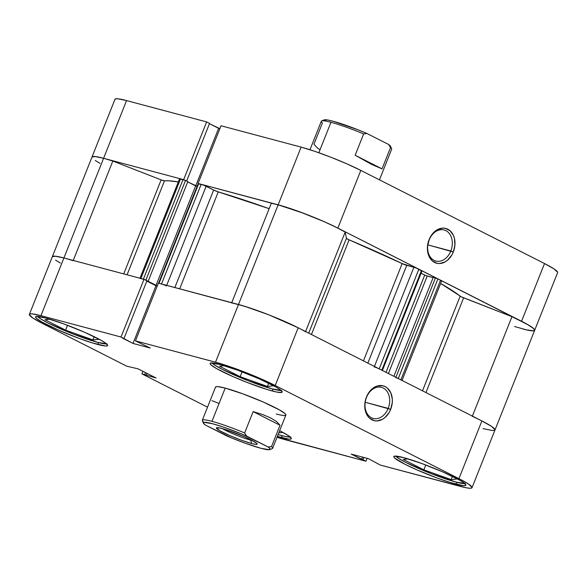 <?xml version="1.0" encoding="UTF-8"?>
<svg xmlns="http://www.w3.org/2000/svg" width="587" height="587" viewBox="0 0 587 587"><rect width="100%" height="100%" fill="white"/><g stroke="black" fill="none" stroke-linecap="round" stroke-linejoin="round"><path stroke-width="0.88" d="M429.134 240.002A16.084 12.041 104.9 0 0 434.057 260.364A16.084 12.041 104.9 0 0 450.816 251.001L453.311 251.97A17.977 13.457 -75.1 0 1 434.578 262.44A17.977 13.457 -75.1 0 1 429.068 239.679L429.134 240.002A16.084 12.041 -75.1 0 1 444.117 229.957A16.084 12.041 -75.1 0 1 450.816 251.001A16.084 12.041 -75.1 0 1 435.833 261.046A16.084 12.041 -75.1 0 1 429.134 240.002L427.461 246.503L427.439 249.945L428.958 256.226L432.34 260.922L437.066 263.321L439.714 263.526L445.085 261.919L447.595 260.166L451.785 255.096L453.311 251.97L454.918 245.146L454.433 238.425L453.421 235.424L450.038 230.728L445.306 228.328L442.657 228.123L437.293 229.73L434.784 231.483L430.594 236.554L429.068 239.679A17.977 13.457 -75.1 0 1 447.8 229.209A17.977 13.457 -75.1 0 1 453.311 251.97L427.835 244.874L450.816 251.001A16.084 12.041 104.9 0 0 445.893 230.64A16.084 12.041 104.9 0 0 429.134 240.002M557.65 272.258L554.025 268.905L544.523 263.548L360.822 170.391L346.888 163.854L330.65 157.14L314.573 151.255L301.109 147.11L278.143 204.819L198.068 183.474L221.035 125.765L301.109 147.11L221.035 125.765L198.068 183.474L284.409 206.631L299.465 211.738L323.921 221.563L337.855 228.101L526.972 324.141L533.664 328.581L534.684 329.967L533.48 330.833L526.334 329.843L514.579 326.519M91.983 157.353L92.585 156.597L94.786 156.502L103.591 158.285L183.841 179.725L103.591 158.285L126.55 100.575L117.752 98.792L115.551 98.887L114.949 99.643M219.876 128.678L209.456 123.696L218.621 128.34L195.713 185.91L218.621 128.34L219.876 128.678M209.566 123.409L206.631 121.92L126.55 100.575L206.631 121.92L183.665 179.629L206.631 121.92L209.566 123.409L186.644 181.001L209.566 123.409M472.293 416.344A45.419 4.718 21.7 0 1 494.995 429.978L557.628 272.588A45.419 4.718 -158.3 0 0 544.523 263.548L521.557 321.258L337.855 228.101L360.822 170.391L544.523 263.548L521.557 321.258A45.419 4.718 21.7 0 1 534.662 330.298A45.419 4.718 21.7 0 1 523.083 329.036M126.55 100.575A45.419 4.718 -158.3 0 0 114.971 99.313L92.005 157.023A45.419 4.718 21.7 0 1 103.591 158.285L126.55 100.575M301.109 147.11L278.143 204.819A45.419 4.718 21.7 0 1 337.855 228.101L360.822 170.391A45.419 4.718 -158.3 0 0 301.109 147.11M290.249 437.051A37.847 3.933 21.7 0 1 281.481 435.554A37.847 3.933 21.7 0 1 278.084 434.6L285.722 436.567L290.653 436.963M106.548 343.887A37.847 3.933 21.7 0 1 97.78 342.397A37.847 3.933 21.7 0 1 61.635 329.307A37.847 3.933 21.7 0 1 37.451 316.386L40.107 318.536L48.024 322.997L73.162 334.032L97.78 342.397L106.951 343.806M281.1 390.414A37.847 3.933 21.7 0 1 272.339 388.924A37.847 3.933 21.7 0 1 236.194 375.841A37.847 3.933 21.7 0 1 212.002 362.92L214.666 365.063L222.583 369.524L247.721 380.567L272.339 388.924L281.511 390.333M464.801 483.578A37.847 3.933 21.7 0 1 456.04 482.088A37.847 3.933 21.7 0 1 419.896 468.998A37.847 3.933 21.7 0 1 395.704 456.077L398.36 458.227L406.285 462.681L431.423 473.724L456.04 482.088L465.212 483.497M388.183 408.391A16.084 12.041 104.9 0 0 383.26 388.029A16.084 12.041 104.9 0 0 366.501 397.392L366.435 397.069A17.977 13.457 -75.1 0 1 385.167 386.598A17.977 13.457 -75.1 0 1 390.678 409.359L365.202 402.264L388.183 408.391A16.084 12.041 -75.1 0 1 373.2 418.436A16.084 12.041 -75.1 0 1 366.501 397.392A16.084 12.041 -75.1 0 1 381.484 387.347A16.084 12.041 -75.1 0 1 388.183 408.391L390.678 409.359L392.285 402.535L392.307 399.094L390.788 392.813L387.405 388.117L385.167 386.598L382.673 385.718L377.316 385.989L374.66 387.119L369.891 391.177L366.435 397.069L365.378 400.429L364.828 403.893L365.312 410.614L367.807 416.212L369.707 418.311L374.433 420.71L377.081 420.916L382.453 419.309L384.962 417.555L389.152 412.485L390.678 409.359A17.977 13.457 -75.1 0 1 371.945 419.83A17.977 13.457 -75.1 0 1 366.435 397.069L366.501 397.392A16.084 12.041 104.9 0 0 371.424 417.753A16.084 12.041 104.9 0 0 388.183 408.391M97.721 344.466A38.793 4.028 21.7 0 1 57.504 329.667A38.793 4.028 21.7 0 1 35.528 316.863A38.793 4.028 21.7 0 1 45.419 317.941L36.02 316.496L35.506 317.141L36.379 318.33L42.095 322.124L58.619 330.158L79.509 338.552L92.372 342.918L105.242 345.992L107.12 345.912L107.634 345.266L104.537 342.397L101.045 340.291L84.521 332.249L63.631 323.855L45.419 317.941A38.793 4.028 21.7 0 1 85.643 332.741A38.793 4.028 21.7 0 1 107.619 345.545A38.793 4.028 21.7 0 1 97.721 344.466L98.477 342.581L97.721 344.466M281.422 437.631A38.793 4.028 21.7 0 1 277.343 436.464L288.943 439.157L290.822 439.076L291.335 438.43L288.239 435.561L279.625 430.733A38.793 4.028 21.7 0 1 291.321 438.709A38.793 4.028 21.7 0 1 281.422 437.631L282.178 435.737L281.422 437.631M455.982 484.158A38.793 4.028 21.7 0 1 415.765 469.358A38.793 4.028 21.7 0 1 393.789 456.554A38.793 4.028 21.7 0 1 403.68 457.633L394.281 456.187L393.767 456.833L394.64 458.021L404.979 464.273L416.88 469.849L437.77 478.244L450.633 482.609L463.503 485.684L465.381 485.603L465.895 484.957L462.798 482.088L459.305 479.983L442.781 471.941L421.892 463.547L403.68 457.633A38.793 4.028 21.7 0 1 443.897 472.432A38.793 4.028 21.7 0 1 465.873 485.236A38.793 4.028 21.7 0 1 455.982 484.158L456.737 482.265L455.982 484.158M272.28 390.993A38.793 4.028 21.7 0 1 232.063 376.194A38.793 4.028 21.7 0 1 210.087 363.39A38.793 4.028 21.7 0 1 219.978 364.468L210.579 363.023L210.065 363.669L210.938 364.857L216.654 368.651L233.178 376.693L247.046 382.431L266.931 389.452L276.624 392.035L281.679 392.439L282.193 391.793L279.096 388.932L275.604 386.818L259.08 378.776L238.19 370.382L219.978 364.468A38.793 4.028 21.7 0 1 260.195 379.268A38.793 4.028 21.7 0 1 282.171 392.079A38.793 4.028 21.7 0 1 272.28 390.993L273.036 389.108L272.28 390.993M203.432 421.965A37.847 3.933 21.7 0 1 202.31 420.285L215.539 387.038A37.847 3.933 21.7 0 1 225.188 388.11L217.85 386.62L216.016 386.701L215.517 387.332M52.39 256.6L55.853 256.255L63.917 257.964A45.419 4.718 -158.3 0 0 52.338 256.702A45.419 4.718 21.7 0 1 63.917 257.964L40.958 315.674A45.419 4.718 21.7 0 0 29.372 314.412A45.419 4.718 21.7 0 0 42.477 323.452L126.748 366.185L137.996 368.827L156.113 378.013L141.907 373.875L207.534 407.158L141.907 373.875L156.113 378.013L137.996 368.827L126.748 366.185L42.477 323.452L32.975 318.095L29.35 314.742L29.952 313.986L32.153 313.891L40.958 315.674L121.032 337.026L143.998 279.309L63.917 257.964L40.958 315.674L121.032 337.026L133.022 343.439L150.235 348.032L135.436 340.864L215.51 362.208L228.974 366.354L253.313 375.555L275.222 385.49L458.924 478.647L468.426 484.004L472.051 487.357L471.449 488.113L469.248 488.208L465.535 487.636L380.369 465.08L460.45 486.425A45.419 4.718 21.7 0 0 472.029 487.687L494.995 429.978A45.419 4.718 -158.3 0 0 481.89 420.938L298.189 327.781L284.255 321.243L268.017 314.529L244.742 306.311L158.402 283.154L135.436 340.864L215.51 362.208L238.476 304.499L158.402 283.154L135.436 340.864L150.235 348.032L133.022 343.439L122.558 338.134L123.967 338.508L146.933 280.799L143.998 279.309L63.917 257.964L55.119 256.181L52.918 256.277L52.316 257.033M141.907 373.875L142.92 371.329L141.907 373.875M481.465 420.725L491.275 426.213L495.017 429.647L491.392 426.294L481.89 420.938L458.924 478.647L275.222 385.49L298.189 327.781L481.89 420.938L458.924 478.647A45.419 4.718 21.7 0 1 472.029 487.687M157.243 286.067L146.823 281.085L155.988 285.73L133.022 343.439L155.988 285.73L157.243 286.067M380.369 465.08L368.379 458.66L351.165 454.074L365.965 461.235L277.027 437.264A45.419 4.718 21.7 0 0 285.891 439.89L365.965 461.235L367.124 458.322L365.965 461.235L361.629 459.379L362.531 457.097L361.629 459.379L351.165 454.074L368.379 458.66L380.369 465.08M285.385 415.398L285.884 414.767L285.033 413.615L279.456 409.909L263.336 402.066L242.959 393.884L225.188 388.11A37.847 3.933 21.7 0 1 264.429 402.55A37.847 3.933 21.7 0 1 285.869 415.046A37.847 3.933 21.7 0 1 276.213 413.989M275.222 385.49L298.189 327.781A45.419 4.718 -158.3 0 0 238.476 304.499L215.51 362.208A45.419 4.718 21.7 0 1 275.222 385.49M146.178 375.364L146.97 373.376L146.178 375.364M144.695 374.616L145.488 372.628L144.695 374.616M363.94 457.478L363.037 459.753L363.94 457.478M143.998 279.309L146.933 280.799L123.967 338.508L121.032 337.026L143.998 279.309M408.06 458.88L403.247 459.394L423.865 469.849L425.795 464.999L423.865 469.849L451.146 479.608L452.423 476.395L451.146 479.608L457.412 478.941L451.146 479.608L423.865 469.849L403.247 459.394L408.06 458.88M219.545 366.229L240.164 376.693L242.093 371.842L240.164 376.693L267.445 386.444L268.721 383.238L267.445 386.444L273.711 385.776L267.445 386.444L240.164 376.693L219.545 366.229L224.359 365.723L219.545 366.229M44.986 319.702L65.605 330.158L67.534 325.315L65.605 330.158L92.893 339.917L94.169 336.703L92.893 339.917L99.152 339.249L92.893 339.917L65.605 330.158L44.986 319.702L49.8 319.196L44.986 319.702M278.781 432.846L282.853 432.414L278.781 432.846M379.466 179.842L391.646 149.23A37.847 3.933 -158.3 0 0 390.531 147.542L382.042 168.88L371.681 164.433L355.157 155.247L363.647 133.909A37.847 3.933 -158.3 0 0 330.965 122.294L318.851 152.745L330.965 122.294A37.847 3.933 -158.3 0 0 321.316 121.245L309.973 149.736M250.766 440.177A19.305 2.003 -158.3 0 0 252.388 440.573A19.305 2.003 21.7 0 1 250.766 440.177L250.913 439.81L250.766 440.177A19.305 2.003 21.7 0 1 222.319 428.613A19.305 2.003 -158.3 0 0 250.766 440.177L251.581 443.53L250.766 440.177M221.981 428.517A21.954 2.282 21.7 0 1 243.752 436.457A21.954 2.282 21.7 0 1 257.157 443.875A21.954 2.282 21.7 0 1 251.581 443.53L255.837 444.396L257.187 443.985L256.695 443.31L250.847 439.773L244.111 436.618L225.012 429.398L219.523 427.93L216.376 428.07L220.103 430.887L229.451 435.437L241.272 440.184L251.581 443.53A21.954 2.282 21.7 0 1 227.851 434.718A21.954 2.282 21.7 0 1 216.588 427.732A21.954 2.282 21.7 0 1 221.981 428.517M269.866 449.613L272.302 448.578A37.847 3.933 -158.3 0 0 271.524 446.582L268.215 447.008A35.954 3.735 21.7 0 1 269.866 449.613A35.954 3.735 21.7 0 1 261.024 448.314L245.278 443.251L231.505 437.917L205.347 425.039A35.954 3.735 21.7 0 1 203.41 423.168A35.954 3.735 21.7 0 1 246.562 436.031L244.647 432.957L253.136 411.619L262.712 414.569L270.768 418.003L276.69 421.657L280.014 425.252L271.524 446.582A37.847 3.933 21.7 0 1 272.647 448.27L285.869 415.031M202.31 420.285A37.847 3.933 21.7 0 1 211.966 421.334L225.188 388.11L211.966 421.334A37.847 3.933 21.7 0 1 244.647 432.957A37.847 3.933 -158.3 0 0 211.966 421.334A37.847 3.933 -158.3 0 0 202.354 420.74L203.41 423.168M205.347 425.039L203.432 423.205L204.056 422.339L212.545 423.733L223.904 427.255L242.057 434.131L268.215 447.008L270.137 448.85L269.514 449.708L261.024 448.314A35.954 3.735 21.7 0 1 227 436.024L205.347 425.039M244.647 432.957L253.136 411.619L280.014 425.252L271.524 446.582L268.215 447.008L246.562 436.031L244.647 432.957M218.951 403.445L211.922 400.635M280.014 425.252L276.69 421.657L270.768 418.003L262.712 414.569L253.136 411.619L280.014 425.252M330.965 122.294A37.847 3.933 21.7 0 1 363.647 133.909L366.963 133.491A35.954 3.735 -158.3 0 0 324.097 119.902L321.661 120.937A37.847 3.933 21.7 0 1 330.965 122.294M319.93 149.692L317.274 147.858L313.942 144.263L322.432 122.925A37.847 3.933 21.7 0 1 321.661 120.937M390.538 146.867L388.609 144.468L366.963 133.491L357.843 129.734L332.939 121.193L327.568 119.983L323.819 120.108M390.531 147.542A37.847 3.933 21.7 0 1 391.61 148.775L390.546 146.346A35.954 3.735 -158.3 0 0 388.609 144.468L390.531 147.542L382.042 168.88L355.157 155.247L363.647 133.909L366.963 133.491L388.609 144.468L390.531 147.542M355.157 155.247L371.681 164.433L382.042 168.88L355.157 155.247M92.064 156.92L95.52 156.575L103.591 158.285L63.917 257.964L103.591 158.285A45.419 4.718 -158.3 0 0 92.005 157.023L29.372 314.412M271.297 203.278L231.733 302.701L271.297 203.278L278.143 204.819A45.419 4.718 -158.3 0 0 271.297 203.278M231.63 302.958A45.419 4.718 21.7 0 1 238.476 304.499L278.143 204.819L303.839 213.367L323.077 221.196L335.742 227.044L345.185 232.085L346.418 238.381L349.111 239.834L311.44 334.502L349.111 239.834L402.161 263.585A164.639 17.104 -158.3 0 0 349.111 239.834A3.786 0.396 -158.3 0 1 346.418 238.381L308.718 333.115L346.418 238.381L345.185 232.085A45.419 4.718 -158.3 0 0 278.143 204.819L238.476 304.499L250.194 308.058L269.044 314.933L298.24 327.803M164.47 180.862L127.085 274.804L164.47 180.862L168.572 180.781L178.316 181.926A164.639 17.104 -158.3 0 0 164.47 180.862L161.139 179.879L123.718 273.909L161.139 179.879A3.786 0.396 -158.3 0 0 164.47 180.862M218.261 191.883L179.681 288.826L218.261 191.883L269.147 208.686A164.639 17.104 -158.3 0 0 218.261 191.883L213.646 190.041L174.853 287.535L213.646 190.041A3.786 0.396 -158.3 0 0 218.261 191.883M378.035 368.313L381.807 370.184L421.481 270.504L418.861 269.184A3.786 0.396 -158.3 0 0 413.886 267.239L374.411 366.435L413.886 267.239L406.754 265.339A3.786 0.396 -158.3 0 1 402.161 263.585L363.448 360.873L402.161 263.585L416.344 268.076L421.539 270.827M534.662 330.298A45.419 4.718 -158.3 0 0 511.959 316.664L463.642 297.829L425.942 392.564L463.642 297.829A3.786 0.396 -158.3 0 1 460.179 296.164L422.508 390.825L460.179 296.164A164.639 17.104 -158.3 0 0 440.632 283.47L461.485 296.897L511.959 316.664L528.285 324.897L532.915 327.942L534.684 329.967M158.651 283.242L162.621 284.328M234.719 303.567L238.476 304.499A45.419 4.718 21.7 0 1 305.519 331.765M374.22 366.919A3.786 0.396 21.7 0 1 379.195 368.863L418.861 269.184L379.195 368.863L382.203 370.412M397.685 378.263L401.677 380.303M495.017 429.647L494.79 430.234L492.111 430.491L483.013 428.605M60.366 263.049L55.582 260.151M73.155 260.716A45.419 4.718 21.7 0 0 63.917 257.964L68.283 259.205M140.161 278.333L145.29 279.845L157.294 285.928L155.959 285.568L195.625 185.888L197.122 186.292L187.723 181.882L195.625 185.888L155.959 285.568L146.867 280.96L148.166 281.283L187.833 181.603L148.166 281.283L145.87 280.116L185.536 180.436L187.833 181.603L185.536 180.436L145.87 280.116L144.175 279.405M198.355 183.738L203.63 185.132L213.646 190.041L206.147 186.24A3.786 0.396 -158.3 0 0 201.172 184.296L161.506 283.976L159.018 283.316L198.685 183.636L201.172 184.296L161.506 283.976A3.786 0.396 21.7 0 1 166.481 285.92M421.092 273.226L425.986 275.626L433.14 277.622L427.219 276.044L388.418 373.537L427.219 276.044L424.724 275.068L386.026 372.327L424.724 275.068L421.092 273.226M395.777 377.566L398.265 378.534L437.931 278.854L440.551 280.175L400.884 379.855L398.265 378.534L437.931 278.854L435.444 277.878L395.873 377.316L435.444 277.878L433.265 277.299L393.87 376.304L433.265 277.299L437.931 278.854L441.343 280.623L440.676 280.828M100.032 163.369L95.255 160.471M103.591 158.285L112.821 161.036L161.139 179.879L112.821 161.036A45.419 4.718 -158.3 0 0 103.591 158.285M179.901 179.006L185.536 180.436L180.561 178.808L140.895 278.487L143.382 279.148L183.049 179.468L143.382 279.148M511.959 316.664L472.381 416.117L511.959 316.664M305.607 331.538L345.185 232.085L305.607 331.538M73.258 260.459L112.821 161.036L73.258 260.459M406.754 265.339L367.851 363.104L406.754 265.339M400.884 379.855A3.786 0.396 21.7 0 1 401.97 380.611L441.644 280.931A3.786 0.396 -158.3 0 0 440.551 280.175L400.884 379.855M381.807 370.184L382.357 370.566L422.024 270.886L421.481 270.504L381.807 370.184M166.701 285.363L206.147 186.24L166.701 285.363M140.895 278.487L180.561 178.808A3.786 0.396 -158.3 0 0 179.6 178.697L139.926 278.377A3.786 0.396 21.7 0 1 140.895 278.487M158.578 283.242L159.018 283.316L198.685 183.636L198.201 183.584L158.534 283.264"/></g></svg>
